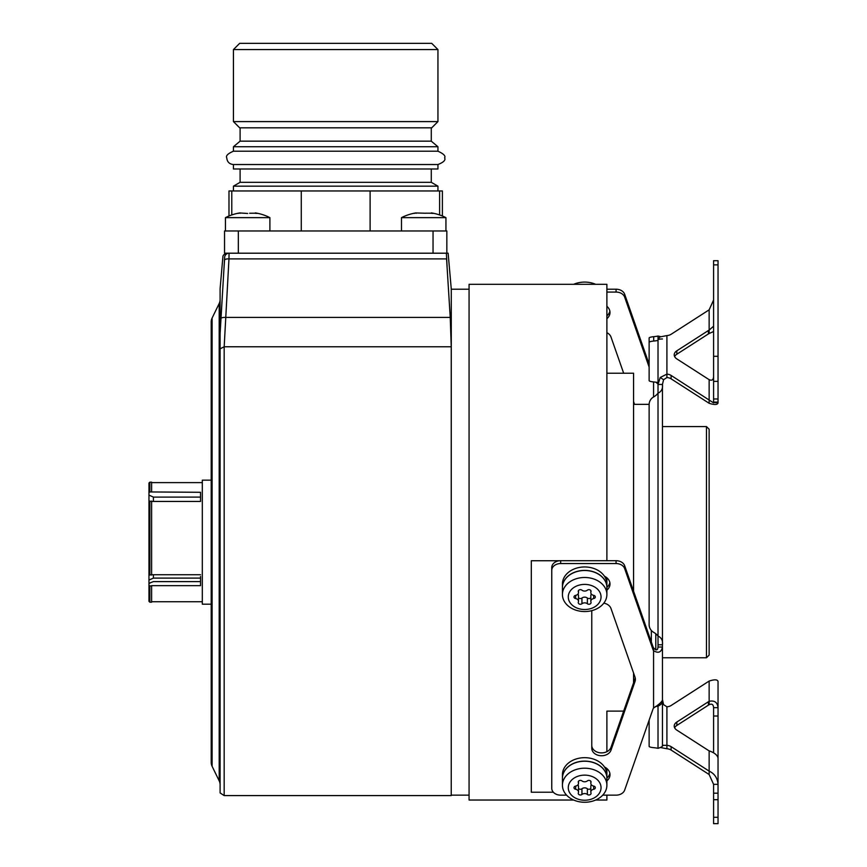 <?xml version="1.0" encoding="UTF-8"?>
<svg xmlns="http://www.w3.org/2000/svg" width="867" height="867" viewBox="0 0 867 867"><rect width="100%" height="100%" fill="white"/><g stroke="black" fill="none" stroke-linecap="round" stroke-linejoin="round"><path stroke-width="1.3" d="M211.212 755.58L211.212 328.777M219.199 303.493L219.199 780.853L212.112 766.309A8.887 8.887 0 0 1 211.212 762.418L211.212 321.939A8.887 8.887 0 0 1 212.112 318.037L219.199 303.493A8.887 8.887 0 0 0 220.099 299.603L220.099 333.958L220.099 299.603M219.199 780.853A8.887 8.887 0 0 1 220.099 784.754M224.651 257.358L224.64 257.282C222.32 257.25 222.32 257.25 224.64 257.282L220.099 333.741L220.099 792.926L224.174 795.592L451.241 795.592L451.241 346.778L450.233 317.42L446.57 258.897L228.964 258.897L224.174 346.767L220.099 348.827M220.099 333.741L220.099 288.765L222.852 257.25C222.765 255.266 224.25 253.912 227.284 253.197M469.069 289.21L451.284 289.21L448.131 253.197L229.061 253.197A4.443 4.443 90 0 0 224.64 257.282L224.542 257.282M223.903 269.431L224.531 260.133A4.443 1.593 -176.1 0 1 228.964 258.897L229.061 253.197A4.443 4.443 -90 0 0 229.04 253.197L224.542 253.197L224.542 230.969L238.338 230.969L238.338 253.197M220.489 325.049L220.825 318.677A4.443 1.593 -176.7 0 1 225.257 317.42L450.233 317.42M446.375 253.197L447.101 266.668M451.284 289.21L451.241 795.592M446.841 253.197L446.841 230.969L238.338 230.969M433.045 253.197L433.045 230.969M231.782 214.94L231.782 190.957L442.387 190.957L442.387 216.002M301.272 230.969L301.272 190.957M233.44 186.167L437.943 186.167L431.278 182.319L240.105 182.319L233.44 186.167L233.44 190.957M228.986 216.002L228.986 190.957L231.782 190.957M439.602 214.94L439.602 190.957M370.111 230.969L370.111 190.957M431.278 168.989L431.278 182.319M240.105 168.989L240.105 182.319M437.943 146.751L437.943 151.205L233.44 151.205C227.869 153.6 225.648 155.822 226.764 157.87C227.165 161.923 229.387 164.145 233.44 164.535L233.44 168.989L437.943 168.989L437.943 164.535L335.692 164.535L437.943 164.535C443.601 162.313 445.822 160.092 444.619 157.87C445.833 156.006 443.611 153.784 437.943 151.205L233.44 151.205L233.44 146.751L437.943 146.751L431.278 141.158L240.105 141.158L233.44 146.751M233.44 164.535L335.692 164.535L233.44 164.535M431.278 127.817L431.278 141.158M240.105 127.817L240.105 141.158M437.943 121.597L431.723 127.817L239.66 127.817L233.44 121.597L233.44 49.571L437.943 49.571L437.943 121.597L233.44 121.597M233.44 49.571L239.66 43.35L431.723 43.35L437.943 49.571M445.941 230.969L445.941 217.639L401.486 217.639L401.486 230.969M425.686 213.239L415.813 212.957M414.188 213.423L414.74 213.206M425.784 213.174L430.639 213.206M431.083 213.271L433.24 213.423M433.132 213.347L430.498 213.174M431.614 212.957L431.398 212.903A48.91 48.91 0 0 1 445.941 217.639M269.897 230.969L269.897 217.639L225.442 217.639L225.442 230.969M247.659 213.466L239.758 212.957M238.143 213.423L238.685 213.206M249.642 213.239L254.595 213.206M255.039 213.271L257.196 213.423M257.087 213.347L254.454 213.174M255.57 212.957L255.353 212.903A48.91 48.91 0 0 1 269.897 217.639M469.069 795.147L451.284 795.147M573.661 800.035L469.069 800.035L469.069 284.311L606.889 284.311L606.889 560.7M606.889 739.714L606.889 711.113L623.666 711.113M606.889 332.679A9.786 7.489 180 0 1 610.997 337.025L623.666 373.233M633.56 401.529L634.557 404.358M606.889 318.677A12.008 9.19 180 0 0 610 312.499A12.008 9.19 180 0 0 606.889 306.322M606.889 292.071L616.069 292.071A8.887 6.817 180 0 1 624.663 297.121L649.123 367.055M606.889 795.147L606.889 800.035L595.662 800.035M609.859 773.277A12.008 9.19 0 0 1 606.889 778.024L606.889 768.53M591.771 610.65L591.771 748.254A9.786 7.489 0 0 0 600.278 755.677A9.786 7.489 0 0 0 610.997 750.193L610.997 747.332A9.786 7.489 0 0 1 606.889 751.678L606.889 711.113M606.889 587.306L606.889 577.812L606.889 587.306A12.008 9.19 180 0 0 609.859 582.559M624.663 565.739L624.663 568.6L652.97 649.524L652.97 646.663L624.663 565.739A8.887 6.817 0 0 0 616.069 560.7L560.656 560.7A8.887 6.817 0 0 0 559.573 560.743L531.308 560.743L531.308 792.232L553.363 792.232M635.218 677.918A11.564 8.854 0 0 1 634.98 678.785L610.997 747.332M652.97 646.663A7.109 5.451 180 0 0 653.566 647.833C656.211 650.759 657.685 650.488 658.02 647.042L658.02 636.053A14.23 14.23 0 0 0 653.696 632.357A8.887 8.887 0 0 1 649.123 624.576L649.123 404.661A8.887 8.887 0 0 1 653.696 396.891A14.23 14.23 0 0 0 658.02 393.195L658.02 384.449L660.231 377.481L666.907 374.121A7.109 4.573 180 0 1 671.112 375.433L713.584 402.895L713.584 260.707L718.039 260.707L718.039 402.895L712.847 402.386M606.889 590.167A12.008 9.19 180 0 0 610 583.99A12.008 9.19 180 0 0 604.451 576.23A22.228 17.026 180 0 0 579.459 567.43A22.228 17.026 180 0 0 562.434 583.99L562.434 587.414A22.228 17.026 0 0 0 562.434 587.468M606.889 587.468A22.228 17.026 0 0 0 606.889 587.414L606.889 583.99A22.228 17.026 180 0 0 604.451 576.23M560.656 560.7L560.656 563.55A8.887 6.817 180 0 0 551.759 570.367L551.759 788.331A8.887 6.817 180 0 0 560.656 795.147L566.574 795.147M560.656 563.55L616.069 563.55A8.887 6.817 180 0 1 624.663 568.6M652.97 649.524A7.109 5.451 180 0 0 653.566 650.694C658.356 653.566 661.326 652.352 662.464 647.042L658.02 647.042M602.738 795.147L616.069 795.147A8.887 6.817 180 0 0 624.663 790.097L652.97 709.173A7.109 5.451 0 0 1 653.566 708.003C658.356 705.023 661.326 702.422 662.464 700.222L662.464 657.771L706.475 657.771L706.475 426.586L709.141 429.252L709.141 655.105L706.475 657.771M610.997 750.193L634.98 681.635A11.564 8.854 180 0 0 635.37 679.349A11.564 8.854 180 0 0 634.98 677.051L610.997 608.504A9.786 7.489 180 0 0 603.822 603.15M604.451 766.959A22.228 17.026 180 0 0 579.459 758.148A22.228 17.026 180 0 0 562.434 774.708L562.434 778.133A22.228 17.026 180 0 1 584.661 761.107A22.228 17.026 180 0 1 606.889 778.133L606.889 774.708A22.228 17.026 180 0 0 604.451 766.959A12.008 9.19 0 0 1 610 774.708A12.008 9.19 0 0 1 606.889 780.885M559.573 560.743A8.887 6.817 180 0 0 551.759 567.506L551.759 570.367M551.759 785.469L551.759 567.506M658.02 644.788L662.464 644.788C662.962 640.615 661.478 637.7 658.02 636.053L658.02 393.195C661.478 391.537 662.962 388.622 662.464 384.449L662.464 700.254C662.962 702.53 661.478 704.492 658.02 706.15A14.23 2.471 -0 0 1 655.3 706.605M653.566 708.003L653.566 647.833M718.039 402.895C717.508 404.889 714.549 405.019 709.141 403.285L671.112 378.836A7.109 4.573 180 0 0 666.907 377.535L663.569 379.724L662.464 384.449L658.02 384.449L658.02 338.889L660.231 336.873L666.907 335.594A7.109 4.573 0 0 0 671.112 334.283L709.141 309.844L713.584 300.015M713.584 376.701C713.346 379.952 711.861 380.927 709.141 379.627A8.887 5.711 0 0 1 708.393 379.193L676.824 358.905A8.887 5.711 180 0 1 674.223 354.863A8.887 5.711 180 0 1 676.824 350.821L676.824 354.224A8.887 5.711 0 0 0 674.624 356.565M676.824 350.821L708.393 330.533A8.887 5.711 180 0 1 709.141 330.099L709.141 333.502L713.584 331.53M708.393 330.533L708.393 333.936L676.824 354.224M708.393 333.936A8.887 5.711 180 0 1 709.141 333.502M662.464 722.677L662.464 710.084M649.123 720.152L649.123 746.324A8.887 1.539 0 0 0 653.696 747.679A14.23 2.471 0 0 1 658.02 748.319C661.478 747.235 662.962 746.281 662.464 745.457L662.464 700.319M662.464 699.561L663.569 704.622L666.907 706.822A7.109 4.573 0 0 0 671.112 705.51L709.141 681.061C714.549 679.327 717.508 679.457 718.039 681.462L718.039 784.332L713.584 784.332L713.584 823.65L718.039 823.65L718.039 817.299L713.584 817.299M662.464 745.36L666.907 745.349A7.109 4.573 180 0 1 671.112 746.66L709.141 771.11L709.141 774.513L713.584 784.332M649.123 364.205L624.663 294.26L624.663 297.121M606.889 289.21L616.069 289.21A8.887 6.817 0 0 1 624.663 294.26M606.889 315.826A12.008 9.19 180 0 0 609.859 311.069M656.059 382.228L658.02 384.135M653.696 336.678A8.887 1.539 180 0 0 649.123 338.022L649.123 342.4A8.887 1.539 0 0 1 653.696 341.056L653.696 336.678A14.23 2.471 180 0 0 658.02 336.038L660.849 336.689M658.02 336.038L658.02 338.889M709.141 309.844L709.141 330.099L713.584 326.209M709.141 403.285L709.141 379.627M666.907 377.535L666.907 335.594M653.696 341.056A14.23 2.471 180 0 0 658.02 340.417C657.815 339.441 659.288 338.964 662.464 338.986M649.123 342.4L649.123 380.591A8.887 1.539 0 0 0 653.696 381.946A14.23 2.471 180 0 1 658.02 382.585M595.662 284.311A22.228 17.026 180 0 0 584.661 282.089A22.228 17.026 0 0 0 573.661 284.311M660.231 747.484L666.907 748.752A7.109 4.573 180 0 1 671.112 750.063L709.141 774.513M708.393 705.153L708.393 701.75A8.887 5.711 180 0 1 709.141 701.327L709.141 704.73A8.887 5.711 180 0 0 708.393 705.153L676.824 725.451A8.887 5.711 0 0 0 674.624 727.792M666.907 706.822L666.907 748.752M718.039 758.679L718.039 758.137C717.453 755.146 714.484 752.719 709.141 750.844A8.887 5.711 0 0 1 708.393 750.421L676.824 730.122A8.887 5.711 180 0 1 674.223 726.08A8.887 5.711 180 0 1 676.824 722.048L708.393 701.75M709.141 704.73C711.861 703.43 713.346 704.405 713.584 707.656L718.039 707.656C717.453 702.313 714.484 700.211 709.141 701.327L709.141 681.061M713.584 707.656L713.584 716.012L718.039 716.012M713.584 752.827L713.584 716.012M709.141 750.844L709.141 771.11C714.549 773.646 717.508 778.057 718.039 784.332L718.039 817.299M718.039 778.002L718.039 784.332M718.039 704.026L718.039 698.455M658.02 748.319L658.02 704.849M606.889 751.678A9.786 7.489 0 0 1 596.886 751.982A9.786 7.489 0 0 1 591.771 745.392M606.889 587.414A22.228 17.026 180 0 0 584.661 570.388A22.228 17.026 180 0 0 562.434 587.414M562.434 594.513L562.434 587.533A22.228 17.026 180 0 1 584.661 570.508A22.228 17.026 0 0 1 606.889 587.533L606.889 594.513A22.228 17.026 0 0 1 584.661 611.549A22.228 17.026 180 0 1 562.434 594.513A22.228 17.026 180 0 1 584.661 577.487A22.228 17.026 0 0 1 606.889 594.513M584.661 584.401A16.386 12.55 180 0 0 568.275 596.962A16.386 12.55 180 0 0 584.661 609.512A16.386 12.55 180 0 0 601.048 596.962A16.386 12.55 180 0 0 584.661 584.401M575.634 595.369A2.135 1.636 180 0 0 575.634 598.555L575.634 595.369A3.739 2.861 180 0 0 578.506 592.584A3.739 2.861 180 0 0 578.343 591.771L578.343 590.828M578.343 591.771A2.135 1.636 180 0 1 581.941 590.178A3.739 2.861 180 0 0 587.371 590.178A2.135 1.636 180 0 1 590.969 591.771A3.739 2.861 180 0 0 590.817 592.584A3.739 2.861 180 0 0 593.689 595.369A2.135 1.636 180 0 1 593.689 598.555A3.739 2.861 180 0 0 590.817 601.34A3.739 2.861 180 0 0 590.969 602.153A2.135 1.636 180 0 1 587.371 603.746A3.739 2.861 180 0 0 581.941 603.746A2.135 1.636 180 0 1 578.343 602.153A3.739 2.861 180 0 0 578.506 601.34A3.739 2.861 180 0 0 575.634 598.555M590.817 601.34L590.817 595.618A3.739 2.861 0 0 1 591.381 594.101M578.506 597.666A2.135 1.636 180 0 0 581.941 598.035A3.739 2.861 0 0 1 587.371 598.035A2.135 1.636 180 0 0 590.817 597.666M577.931 594.101A3.739 2.861 0 0 1 578.506 595.618L578.506 601.34M562.434 785.242L562.434 778.252A22.228 17.026 180 0 1 584.661 761.226A22.228 17.026 0 0 1 606.889 778.252L606.889 785.242A22.228 17.026 0 0 1 584.661 802.268A22.228 17.026 180 0 1 562.434 785.242A22.228 17.026 180 0 1 584.661 768.205A22.228 17.026 0 0 1 606.889 785.242M584.661 775.131A16.386 12.55 180 0 0 568.275 787.68A16.386 12.55 180 0 0 584.661 800.241A16.386 12.55 180 0 0 601.048 787.68A16.386 12.55 180 0 0 584.661 775.131M575.634 786.087A2.135 1.636 180 0 0 575.634 789.273L575.634 786.087A3.739 2.861 180 0 0 578.506 783.313A3.739 2.861 180 0 0 578.343 782.489L578.343 781.546M578.343 782.489A2.135 1.636 180 0 1 581.941 780.896A3.739 2.861 180 0 0 587.371 780.896A2.135 1.636 180 0 1 590.969 782.489A3.739 2.861 180 0 0 590.817 783.313A3.739 2.861 180 0 0 593.689 786.087A2.135 1.636 180 0 1 593.689 789.273A3.739 2.861 180 0 0 590.817 792.059A3.739 2.861 180 0 0 590.969 792.871A2.135 1.636 180 0 1 587.371 794.465A3.739 2.861 180 0 0 581.941 794.465A2.135 1.636 180 0 1 578.343 792.871A3.739 2.861 180 0 0 578.506 792.059A3.739 2.861 180 0 0 575.634 789.273M590.817 792.059L590.817 786.336A3.739 2.861 0 0 1 591.381 784.819M578.506 788.396A2.135 1.636 180 0 0 581.941 788.753A3.739 2.861 0 0 1 587.371 788.753A2.135 1.636 180 0 0 590.817 788.396M577.931 784.819A3.739 2.861 0 0 1 578.506 786.336L578.506 792.059M606.889 373.233L633.56 373.233L633.56 591.196M633.56 673.009L633.56 682.828M651.345 630.461L651.345 642.046M655.788 649.838L655.788 633.777M153.416 501.44L153.416 497.094L200.537 497.094M200.537 576.468L200.537 585.648L151.627 585.648L151.627 602.197L149.85 602.197L149.85 585.929L151.627 585.929M200.537 581.616L153.416 581.616L148.961 583.274L148.961 601.308L149.85 602.197M200.537 578.105L153.416 578.105L153.416 574.745M148.961 574.463L151.627 575.038L151.627 501.093L148.961 501.776L148.961 582.57L149.85 583.253M151.627 574.745L200.537 574.745M151.627 501.44L200.537 501.44L200.537 492.293L149.85 491.947L148.961 492.64L148.961 495.111L153.416 497.094M148.961 492.64L148.961 483.049L149.85 482.16L149.85 491.947M149.579 501.31L148.961 501.072L148.961 495.111M153.416 578.105L148.961 580.088M149.85 585.929L148.961 585.355M149.85 501.093L149.85 575.038M211.212 480.155L202.314 480.155L202.314 604.191L211.212 604.191M149.85 482.16L151.627 482.16L151.627 491.947M706.475 426.586L662.464 426.586M212.112 766.309L212.112 318.037M451.241 346.778L224.174 346.767L224.174 795.592M653.566 396.967L653.566 381.924M616.069 560.7L616.069 563.55M616.069 289.21L616.069 292.071M671.112 378.836L671.112 375.433M663.569 379.724L660.231 377.481M713.584 402.115L718.039 402.115M713.584 398.983L718.039 398.983M713.584 381.361L718.039 381.361M713.584 356.315L718.039 356.315M718.039 264.858L713.584 264.858M671.112 746.66L671.112 750.063M676.824 725.451L676.824 722.048M718.039 799.688L713.584 799.688M718.039 793.197L713.584 793.197M663.569 745.23L662.225 746.14M634.98 681.635L634.98 678.785M590.969 591.771L590.969 590.828M593.689 598.555L593.689 595.369M587.371 603.746L587.371 598.035M581.941 603.746L581.941 598.035M590.969 782.489L590.969 781.546M593.689 789.273L593.689 786.087M587.371 794.465L587.371 788.753M581.941 794.465L581.941 788.753M437.943 190.957L437.943 186.167M416.03 213.325L416.03 212.903A48.91 48.91 0 0 0 401.486 217.639M239.986 213.325L239.986 212.903A48.91 48.91 0 0 0 225.442 217.639M578.506 590.535L578.506 592.584M590.817 590.535L590.817 592.584M578.506 781.254L578.506 783.313M590.817 781.254L590.817 783.313M633.56 679.999L634.557 679.999M633.56 404.358L649.134 404.358M151.627 601.752L202.314 601.752M151.627 482.605L202.314 482.605"/></g></svg>
